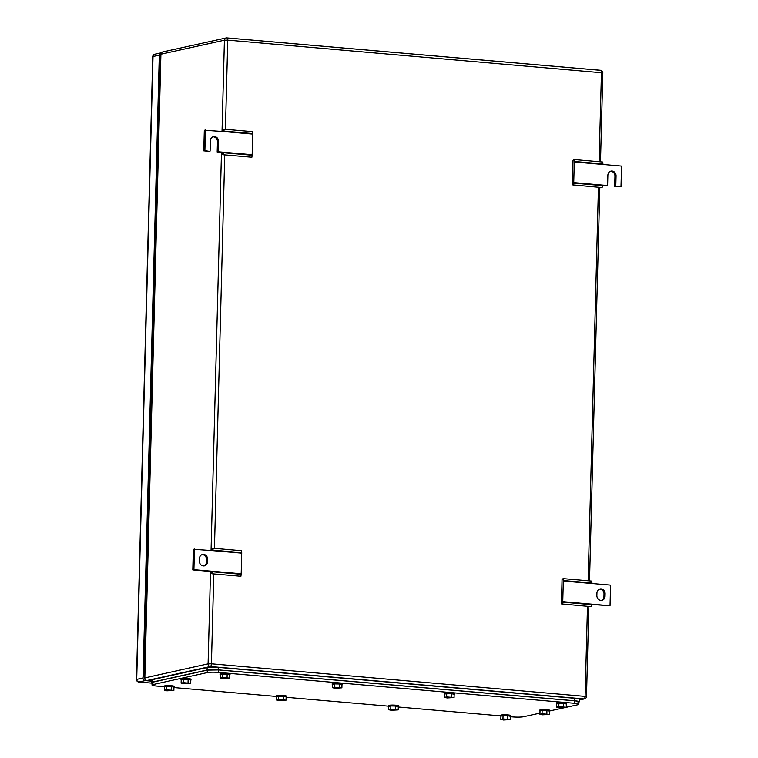 <?xml version="1.0" encoding="UTF-8"?>
<svg xmlns="http://www.w3.org/2000/svg" width="758" height="758" viewBox="0 0 758 758"><rect width="100%" height="100%" fill="white"/><g stroke="black" fill="none" stroke-linecap="round" stroke-linejoin="round"><path stroke-width="1.14" d="M211.416 571.551L192.807 569.94L193.347 549.313L213.064 550.678A2.492 1.099 95 0 0 213.055 550.175L241.717 552.667A2.492 1.099 95 0 1 241.726 553.169L241.186 573.787A2.492 1.099 95 0 1 241.148 574.308L240.911 576.307L212.249 573.825L211.179 573.56L211.416 571.551L212.524 571.305A2.492 1.099 95 0 1 212.486 571.816L212.249 573.825M241.717 552.667L241.584 550.734L212.922 548.252L211.823 549L211.937 550.583M213.055 550.175L212.922 548.252M192.807 569.94L193.915 569.694L194.455 549.067M241.186 573.787L193.915 569.694M199.363 561.072L199.43 558.599A4.576 4.074 77.5 0 1 202.538 554.486A4.576 4.074 77.5 0 1 207.616 559.309L207.55 561.782A4.576 4.074 77.5 0 1 204.442 565.894A4.576 4.074 77.5 0 1 199.363 561.072M203.883 565.97A4.576 4.074 77.5 0 0 206.441 562.029L206.508 559.546A4.576 4.074 77.5 0 0 201.998 554.648M562.758 601.672L563.298 581.045A2.492 1.099 -85 0 0 563.289 580.543L563.156 578.619L562.057 579.368L561.413 603.927L591.145 606.675L591.382 604.666A2.492 1.099 -85 0 0 591.42 604.154L562.758 601.672A2.492 1.099 -85 0 1 562.72 602.184L562.493 604.192M591.401 604.496L610.029 605.775L610.569 585.148L591.96 583.537A2.492 1.099 -85 0 0 591.951 583.035L591.818 581.102L563.156 578.619M610.029 605.775L591.42 604.154M605.121 593.77L605.055 596.243A4.576 4.074 77.5 0 1 601.947 600.355A4.576 4.074 77.5 0 1 596.868 595.532L596.934 593.059A4.576 4.074 77.5 0 1 600.042 588.947A4.576 4.074 77.5 0 1 605.121 593.77L604.012 594.016L603.946 596.489L605.055 596.243M601.388 600.431A4.576 4.074 77.5 0 0 603.946 596.489M604.012 594.016A4.576 4.074 77.5 0 0 599.493 589.118M205.427 129.997L204.887 150.624L203.779 150.861L204.319 130.243L224.046 131.608A2.492 1.099 95 0 0 224.027 131.106L252.689 133.588A2.492 1.099 95 0 1 252.698 134.09L252.158 154.717A2.492 1.099 95 0 1 252.12 155.229L251.883 157.238L223.231 154.755L222.151 154.49L222.388 152.481L223.506 152.235A2.492 1.099 95 0 1 223.468 152.746L223.231 154.755M252.689 133.588L252.556 131.665L223.894 129.182L222.795 129.931L222.909 131.513M224.027 131.106L223.894 129.182M203.779 150.861L208.99 151.316L204.887 150.624M222.388 152.481L217.176 152.026L218.295 151.78L218.56 141.471A4.576 4.074 77.5 0 0 213.481 136.648A4.576 4.074 77.5 0 0 210.373 140.761L210.099 151.069M217.176 152.026L217.451 141.718A4.576 4.074 77.5 0 0 212.932 136.819M252.158 154.717L218.295 151.78M573.74 182.602L574.28 161.975A2.492 1.099 -85 0 0 574.261 161.473L574.128 159.55L573.029 160.298L572.385 184.848L602.117 187.605L602.354 185.596A2.492 1.099 -85 0 0 602.392 185.085L573.74 182.602A2.492 1.099 -85 0 1 573.702 183.114L573.465 185.123M610.436 171.28A4.576 4.074 77.5 0 1 614.956 176.178L614.681 186.487L621.001 186.695L621.541 166.078L602.932 164.458A2.492 1.099 -85 0 0 602.923 163.955L602.79 162.032L574.128 159.55M614.681 186.487L615.79 186.25L616.065 175.932A4.576 4.074 77.5 0 0 610.986 171.109A4.576 4.074 77.5 0 0 607.878 175.221L607.603 185.539L602.373 185.426M607.603 185.539L602.392 185.085M621.001 186.695L615.79 186.25M161.445 52.814A2.492 2.217 -102.5 0 0 159.313 55.097L143.006 677.936A2.492 2.217 -102.5 0 0 145.176 680.599L151.486 681.148M144.607 678.391A2.492 2.217 -102.5 0 1 144.153 676.79L160.402 56.433A2.492 2.217 -102.5 0 1 160.895 54.974M578.885 701.832L578.828 704.296A8.319 1.023 -178.5 0 0 574.213 703.263L218.389 672.412A8.319 1.023 -178.5 0 0 207.247 672.583L152.879 684.597A8.319 1.023 -178.5 0 0 152.017 685.024A8.319 1.023 -178.5 0 0 156.622 686.056L164.183 686.71M578.022 702.249C579.823 701.719 578.581 701.226 574.27 700.79L218.456 669.939L207.313 670.11L152.945 682.124L152.074 682.551L152.017 685.024M539.952 713.126L523.589 716.736A8.319 1.023 -178.5 0 1 512.446 716.907L510.485 716.736M500.725 715.893L398.301 707.015M388.541 706.162L286.126 697.284M276.367 696.441L173.942 687.563M578.828 704.296A8.319 1.023 -178.5 0 1 577.956 704.722L549.787 710.947M398.225 709.905L390.787 709.261L390.872 705.954L395.657 706.039L398.31 706.598L398.225 709.905L391.299 710.284L388.646 709.725L390.787 709.261M395.572 709.346L395.657 706.039M388.646 709.725L388.731 706.428L390.872 705.954M388.731 706.56A4.993 0.616 1.5 0 1 388.541 706.38A4.993 0.616 1.5 0 1 389.062 706.124A4.993 0.616 1.5 0 1 394.672 705.954A4.993 0.616 1.5 0 1 398.509 706.645A4.993 0.616 1.5 0 1 398.31 706.816M388.541 706.38L388.56 705.556A4.993 0.616 1.5 0 1 389.081 705.3A4.993 0.616 1.5 0 1 394.691 705.13A4.993 0.616 1.5 0 1 398.537 705.821L398.509 706.645M510.409 719.626L502.961 718.982L503.047 715.685L507.841 715.77L510.494 716.329L510.409 719.626L503.483 720.015L500.83 719.456L502.961 718.982M507.756 719.067L507.841 715.77M500.83 719.456L500.915 716.158L503.047 715.685M500.915 716.291A4.993 0.616 1.5 0 1 500.716 716.111A4.993 0.616 1.5 0 1 501.237 715.855A4.993 0.616 1.5 0 1 506.846 715.675A4.993 0.616 1.5 0 1 510.693 716.376A4.993 0.616 1.5 0 1 510.485 716.537M500.716 716.111L500.735 715.287A4.993 0.616 1.5 0 1 501.256 715.031A4.993 0.616 1.5 0 1 506.875 714.851A4.993 0.616 1.5 0 1 510.712 715.552L510.693 716.376M566.254 707.29L558.817 706.645L558.902 703.348L563.687 703.433L566.34 703.992L566.254 707.29L559.328 707.678L556.675 707.119L558.817 706.645M563.601 706.731L563.687 703.433M556.675 707.119L556.76 703.812L558.902 703.348M556.76 703.945A4.993 0.616 1.5 0 1 556.562 703.775A4.993 0.616 1.5 0 1 557.083 703.519A4.993 0.616 1.5 0 1 562.701 703.339A4.993 0.616 1.5 0 1 566.539 704.03A4.993 0.616 1.5 0 1 566.34 704.201M556.562 703.775L556.59 702.95A4.993 0.616 1.5 0 1 557.111 702.694A4.993 0.616 1.5 0 1 562.72 702.514A4.993 0.616 1.5 0 1 566.558 703.206L566.539 704.03M454.08 697.559L446.633 696.915L446.718 693.617L451.512 693.703L454.165 694.262L454.08 697.559L447.154 697.947L444.501 697.388L446.633 696.915M451.427 697.009L451.512 693.703M444.501 697.388L444.586 694.091L446.718 693.617M444.576 694.224A4.993 0.616 1.5 0 1 444.387 694.044A4.993 0.616 1.5 0 1 444.908 693.788A4.993 0.616 1.5 0 1 450.517 693.608A4.993 0.616 1.5 0 1 454.364 694.309A4.993 0.616 1.5 0 1 454.156 694.47M444.387 694.044L444.406 693.219A4.993 0.616 1.5 0 1 444.927 692.964A4.993 0.616 1.5 0 1 450.546 692.784A4.993 0.616 1.5 0 1 454.383 693.485L454.364 694.309M341.896 687.838L334.458 687.193L334.543 683.896L339.328 683.981L341.981 684.54L341.896 687.838L334.97 688.226L332.317 687.667L334.458 687.193M339.243 687.279L339.328 683.981M332.317 687.667L332.402 684.36L334.543 683.896M332.402 684.493A4.993 0.616 1.5 0 1 332.203 684.322A4.993 0.616 1.5 0 1 332.724 684.067A4.993 0.616 1.5 0 1 338.343 683.887A4.993 0.616 1.5 0 1 342.18 684.578A4.993 0.616 1.5 0 1 341.981 684.749M332.203 684.322L332.231 683.498A4.993 0.616 1.5 0 1 332.753 683.242A4.993 0.616 1.5 0 1 338.362 683.062A4.993 0.616 1.5 0 1 342.199 683.754L342.18 684.578M286.05 700.174L278.603 699.53L278.688 696.232L283.483 696.318L286.136 696.877L286.05 700.174L279.124 700.563L276.471 700.004L278.603 699.53M283.397 699.615L283.483 696.318M276.471 700.004L276.556 696.706L278.688 696.232M276.556 696.839A4.993 0.616 1.5 0 1 276.357 696.659A4.993 0.616 1.5 0 1 276.878 696.403A4.993 0.616 1.5 0 1 282.497 696.223A4.993 0.616 1.5 0 1 286.334 696.924A4.993 0.616 1.5 0 1 286.126 697.085M276.357 696.659L276.376 695.835A4.993 0.616 1.5 0 1 276.897 695.579A4.993 0.616 1.5 0 1 282.516 695.399A4.993 0.616 1.5 0 1 286.353 696.09L286.334 696.924M549.493 714.424L542.055 713.78L542.141 710.483L546.925 710.568L549.588 711.127L549.493 714.424L542.576 714.813L539.914 714.254L542.055 713.78M546.84 713.865L546.925 710.568M539.914 714.254L540.009 710.957L542.141 710.483M539.999 711.089A4.993 0.616 1.5 0 1 539.81 710.909A4.993 0.616 1.5 0 1 540.331 710.653A4.993 0.616 1.5 0 1 545.94 710.473A4.993 0.616 1.5 0 1 549.777 711.175A4.993 0.616 1.5 0 1 549.578 711.336M539.81 710.909L539.829 710.085A4.993 0.616 1.5 0 1 540.35 709.829A4.993 0.616 1.5 0 1 545.959 709.649A4.993 0.616 1.5 0 1 549.806 710.35L549.777 711.175M190.703 683.318L183.256 682.674L183.341 679.376L188.136 679.462L190.789 680.021L190.703 683.318L183.777 683.707L181.124 683.148L183.256 682.674M188.05 682.759L188.136 679.462M181.124 683.148L181.209 679.841L183.341 679.376M181.209 679.973A4.993 0.616 1.5 0 1 181.01 679.803A4.993 0.616 1.5 0 1 181.532 679.547A4.993 0.616 1.5 0 1 187.15 679.367A4.993 0.616 1.5 0 1 190.988 680.059A4.993 0.616 1.5 0 1 190.779 680.229M181.01 679.803L181.029 678.979A4.993 0.616 1.5 0 1 181.55 678.723A4.993 0.616 1.5 0 1 187.169 678.543A4.993 0.616 1.5 0 1 191.007 679.234L190.988 680.059M229.721 678.107L222.274 677.462L222.359 674.165L227.154 674.25L229.807 674.81L229.721 678.107L222.795 678.495L220.142 677.936L222.274 677.462M227.068 677.548L227.154 674.25M220.142 677.936L220.227 674.639L222.359 674.165M220.218 674.772A4.993 0.616 1.5 0 1 220.028 674.592A4.993 0.616 1.5 0 1 220.55 674.336A4.993 0.616 1.5 0 1 226.159 674.156A4.993 0.616 1.5 0 1 230.006 674.857A4.993 0.616 1.5 0 1 229.797 675.018M220.028 674.592L220.047 673.767A4.993 0.616 1.5 0 1 220.569 673.511A4.993 0.616 1.5 0 1 226.187 673.331A4.993 0.616 1.5 0 1 230.025 674.033L230.006 674.857M173.866 690.453L166.428 689.808L166.514 686.502L171.299 686.587L173.952 687.146L173.866 690.453L166.94 690.832L164.287 690.273L166.428 689.808M171.213 689.894L171.299 686.587M164.287 690.273L164.372 686.975L166.514 686.502M164.372 687.108A4.993 0.616 1.5 0 1 164.183 686.928A4.993 0.616 1.5 0 1 164.704 686.672A4.993 0.616 1.5 0 1 170.313 686.502A4.993 0.616 1.5 0 1 174.151 687.193A4.993 0.616 1.5 0 1 173.952 687.354M164.183 686.928L164.202 686.104A4.993 0.616 1.5 0 1 164.723 685.848A4.993 0.616 1.5 0 1 170.332 685.668A4.993 0.616 1.5 0 1 174.179 686.369L174.151 687.193M578.506 702.24C580.306 701.7 579.055 701.216 574.754 700.771L218.2 669.854L207.057 670.034L152.311 682.124L151.448 682.551L152.064 682.958M578.885 702.135L579.434 699.331A8.319 1.023 -178.5 0 0 574.82 698.298L574.754 700.771M151.448 682.541L151.515 680.078A8.319 1.023 -178.5 0 1 152.377 679.651L207.114 667.552L207.057 670.034M574.82 698.298L218.257 667.381A8.319 1.023 -178.5 0 0 207.114 667.552M212.486 571.816L241.148 574.308M213.064 550.678L241.726 553.169M206.508 559.546L207.616 559.309M206.441 562.029L207.55 561.782M591.951 583.035L563.289 580.543M591.96 583.537L563.298 581.045M591.382 604.666L562.72 602.184M223.468 152.746L252.12 155.229M224.046 131.608L252.698 134.09M217.451 141.718L218.56 141.471M602.923 163.955L574.261 161.473M602.932 164.458L574.28 161.975M602.354 185.596L573.702 183.114M614.956 176.178L616.065 175.932M579.415 700.013L584.541 698.876A2.492 2.217 -102.5 0 1 583.935 698.914L579.425 699.918M587.469 606.362L585.11 696.195A2.492 1.099 -85 0 1 583.935 698.914L210.26 666.519L147.005 680.495L151.486 680.883M222.028 131.437L224.415 40.193L227.76 40.136A2.492 1.099 -85 0 0 226.869 37.9A2.492 2.492 0 0 0 226.111 37.947A2.492 2.217 -102.5 0 0 224.415 40.193L161.17 54.169A2.492 2.217 -102.5 0 1 162.866 51.923A2.492 2.492 0 0 0 160.914 54.292L144.844 677.823A2.492 2.217 77.5 0 0 147.005 680.495A2.492 1.099 -85 0 1 146.863 680.504L151.486 680.902M227.012 37.938L600.402 70.314A2.492 1.099 95 0 1 600.544 70.295A2.492 1.099 95 0 1 601.445 72.541L599.104 161.71M162.866 51.923L226.111 37.947A2.492 2.217 -102.5 0 1 226.718 37.909A2.492 1.099 -85 0 1 226.869 37.9L600.544 70.295A2.492 2.492 0 0 1 602.828 72.853L227.76 40.136L225.429 129.315M210.506 571.475L208.09 663.847A2.492 2.217 77.5 0 0 210.26 666.519A2.492 1.099 95 0 0 211.425 663.8L208.09 663.847L144.579 677.955A2.492 2.492 0 0 0 146.863 680.504A2.492 1.099 -85 0 1 146.626 680.419M584.541 698.876A2.492 2.492 0 0 0 586.493 696.507L211.425 663.8L213.784 573.958M598.441 187.283L588.132 580.789M224.756 154.888L214.448 548.385M221.478 152.396L211.056 550.507M138.506 681.925A2.492 1.099 -85 0 0 138.733 682.001L152.064 683.157L138.885 681.992A2.492 2.217 -102.5 0 1 136.715 679.32L153.021 56.49A2.492 2.217 -102.5 0 1 154.717 54.244A2.492 2.492 0 0 0 152.765 56.613L159.313 55.097M143.006 677.936L136.459 679.452A2.492 2.492 0 0 0 138.733 682.001A2.492 1.099 -85 0 0 138.885 681.992L145.176 680.599M574.27 700.79L574.213 703.263M218.389 672.412L218.456 669.939M207.313 670.11L207.247 672.583M152.879 684.597L152.945 682.124M152.377 679.651L152.311 682.124M218.257 667.381L218.2 669.854M160.914 54.292L144.579 677.955M602.828 72.853L600.497 161.833M599.824 187.406L589.525 580.903M588.852 606.476L586.493 696.507M136.459 679.452L152.765 56.613M161.009 52.861L154.717 54.244"/></g></svg>

